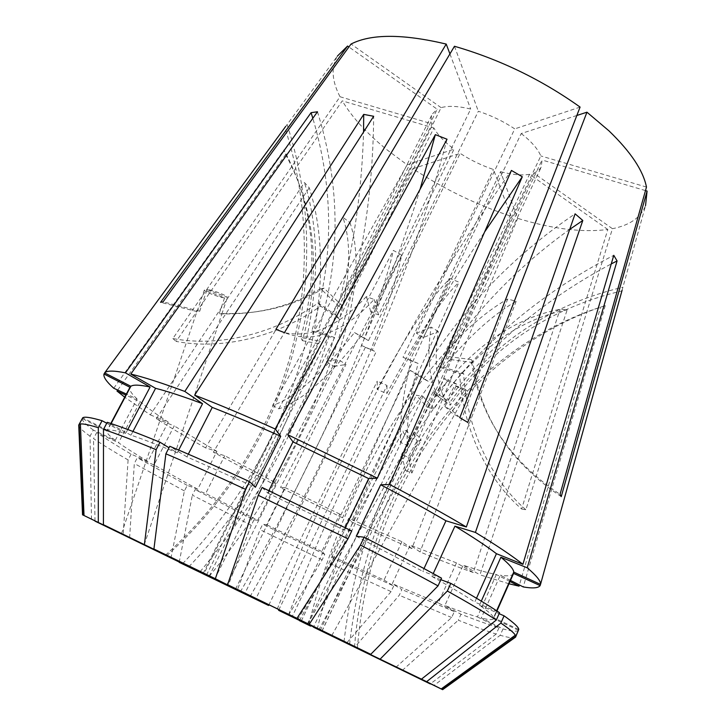 <?xml version="1.0" encoding="UTF-8"?>
<svg xmlns="http://www.w3.org/2000/svg" width="726" height="726" viewBox="0 0 726 726"><rect width="100%" height="100%" fill="white"/><g stroke="black" fill="none" stroke-linecap="round" stroke-linejoin="round"><path stroke-width="0.54" stroke-dasharray="3.63 2.72" d="M576.843 115.479L521.223 133.53L423.412 337.517L438.241 331.492C433.867 360.096 436.408 383.437 445.882 401.505L438.286 396.977L447.252 380.878L444.512 378.573C445.519 378.364 449.739 380.315 457.18 384.399L444.911 406.46L452.625 411.052L459.857 417.668M407.195 445.238C406.415 423.049 410.036 395.77 418.067 363.399L411.088 360.758C403.13 393.084 399.609 420.336 400.507 442.524L407.195 445.238L413.775 433.123C418.902 436.181 421.289 438.667 420.944 440.591L416.915 441.09L408.175 457.235L401.569 454.521L405.444 470.303L511.077 216.257C476.292 204.687 443.559 188.833 412.885 168.695L460.13 153.358L368.472 340.585L361.965 336.664L454.068 149.148L448.777 144.991C441.88 139.192 436.925 133.52 433.894 127.985L339.069 318.732L320.638 306.118C276.724 337.272 221.956 350.177 176.146 341.42L342.273 100.869L433.894 127.985M188.851 566.752C224.18 529.789 253.138 488.707 275.717 443.504C321.609 351.738 331.274 255.634 309.249 187.771L304.412 182.516L150.309 414.882L124.718 397.186M182.607 563.694C218.199 526.459 247.385 485.086 270.172 439.593C316.491 347.228 326.391 250.615 304.412 182.516M165.519 555.154C206.483 518.083 238.663 476.202 262.05 429.493C309.693 334.377 316.754 225.904 284.901 127.694L285.654 126.469M166.708 555.735C208.053 518.31 240.515 476.038 264.092 428.912C312.126 332.962 319.213 223.572 287.088 124.518M250.053 596.59C273.902 555.408 296.725 512.474 318.523 467.798C362.782 377.13 393.111 296.998 401.723 255.071L393.356 250.397L271.787 483.253L213.326 452.216L349.932 222.546L342.89 217.319C354.379 251.042 348.816 299.067 326.201 361.385L338.153 359.361L226.875 584.857M240.342 591.871C264.155 550.58 287.024 507.583 308.949 462.879C353.435 372.139 384.245 292.124 393.356 250.397M288.703 614.486C308.205 563.44 329.749 513.445 353.344 464.522C392.085 384.018 435.845 306.49 484.623 231.948M277.268 609.141C297.106 558.067 318.895 508.018 342.654 458.986C391.341 358.181 447.588 261.995 511.413 170.429M349.587 644.389C355.885 588.931 370.405 537.186 393.156 489.142C440.274 391.341 512.973 316.264 611.256 263.919M344.015 641.702C350.458 585.828 365.169 533.701 388.147 485.322C436.716 384.816 511.921 308.151 613.779 255.325M357.383 648.445C361.666 594.576 374.807 544.21 396.804 497.337C441.453 402.05 519.898 333.161 605.239 305.61L600.583 307.143L519.426 584.984M354.515 647.093C358.78 593.705 371.83 543.783 393.655 497.319C437.969 402.857 515.832 334.514 600.583 307.143M317.189 629.133C329.078 581.435 345.776 534.908 367.302 489.551C410.97 397.467 468.796 328.252 516.159 301.308L507.71 299.021L411.842 548.557L351.357 521.867L459.004 282.196L450.165 278.53C432.142 295.246 407.803 332.209 377.157 389.417L386.804 393.655C417.287 336.256 441.354 299.103 459.004 282.196M308.65 625.004C320.438 577.524 337.082 531.223 358.571 486.102C402.177 394.527 460.112 325.738 507.71 299.021M209.324 576.199C244.617 533.211 274.21 487.409 298.114 438.776C347.563 338.316 372.756 230.823 373.672 116.278M200.158 571.698C235.442 529.054 265.008 483.58 288.857 435.246C335.584 340.648 360.486 239.58 363.554 132.041M207.091 289.483L227.383 297.406C227.438 295.673 213.281 290.128 207.091 289.483L199.723 311.2L197.018 311.599L204.351 290.019L224.534 297.896C218.372 297.215 204.569 291.843 204.351 290.019M224.534 297.896L219.161 313.832L222.011 313.532L227.383 297.406M622.1 290.237L621.855 290.917C550.199 307.978 492.999 346.066 450.229 405.19L449.839 402.431C492.972 342.817 550.68 304.412 622.944 287.206M540.471 584.366L621.855 290.917M605.239 305.61L523.237 586.935M508.999 583.777L479.977 574.856L567.188 309.83L560.091 309.303C510.569 318.814 466.337 351.511 427.387 407.395L416.27 395.225L422.913 396.405L313.532 626.992M395.833 667.357L451.663 617.545L454.331 611.628L438.277 602.925L456.463 562.877L473.261 572.524L560.091 309.303M473.261 572.524C457.044 566.779 439.303 559.928 420.045 551.969L410.199 545.117L392.312 583.668L401.886 589.576L399.264 595.238L354.542 647.465M516.159 301.308L420.045 551.969M288.413 615.267L322.144 559.828L324.767 554.346L321.827 551.506L339.759 514.099L342.545 517.783L450.165 278.53M342.545 517.783L280.454 487.645L284.973 487.518L266.678 524.744L262.712 524.236L260.035 529.681L237.184 590.392M401.723 255.071L280.454 487.645M272.64 405.426L278.775 408.847C301.19 401.487 328.56 377.348 360.886 336.419L354.479 332.562C322.172 373.636 294.892 397.921 272.64 405.426L407.141 164.811L387.766 150.4C367.292 133.956 352.128 117.449 342.273 100.869M278.775 408.847L412.885 168.695M405.444 470.303L411.932 472.998L517.674 218.354L500.523 171.645L410.108 360.005L418.067 363.399M607.843 229.498L529.535 174.304L438.259 366.83L459.64 373.518C462.38 427.305 486.248 478.361 521.622 508.999L607.843 229.498C582.515 232.728 552.459 229.017 517.674 218.354M521.622 508.999L525.896 509.779L612.445 228.699L533.837 173.16L442.179 366.784L463.651 373.518C466.41 427.623 490.377 478.978 525.896 509.779M621.964 290.618L645.532 205.676C640.749 217.609 629.723 225.287 612.445 228.699M206.502 575.056L321.355 344.442L319.857 341.22L203.888 573.821M214.787 579.03L334.613 337.536L328.261 336.737L209.115 576.262M420.118 189.168C403.901 241.794 384.326 293.867 361.366 345.413L365.369 347.3L244.916 593.378M365.369 347.3L376.104 351.947L255.833 598.877M301.326 620.948L418.276 375.796L410.172 370.305L292.206 616.565M521.223 133.53L526.731 138.076C533.792 144.392 538.483 150.346 540.816 155.927L445.945 356.23L447.797 359.207L542.032 159.992L541.297 167.025L538.438 170.619L533.837 173.16M423.412 337.517L416.434 333.225L514.761 128.883C503.408 121.342 491.266 115.47 478.334 111.25L378.555 314.866L370.886 312.053L470.702 109.063C458.315 106.06 448.441 105.579 441.099 107.648L342.382 306.018L338.933 306.436L437.197 109.218L348.907 46.99M339.069 318.732L336.646 315.619L432.097 123.883C430.854 120.135 430.899 116.859 432.251 114.082L437.197 109.218M235.569 589.058L345.966 364.479L338.153 359.361M438.241 331.492L431.18 327.108C426.652 355.695 429.021 378.99 438.286 396.977M460.13 417.867L467.753 422.396M444.911 406.46L451.753 412.813L459.839 417.695M445.882 401.505L454.821 385.452L464.849 389.045L452.625 411.052M447.252 380.878L457.18 384.399M416.434 333.225L431.18 327.108M580.092 107.085L514.761 128.883M408.175 457.235L411.932 472.998M400.507 442.524L407.105 430.445L410.317 438.422L401.569 454.521M511.077 216.257L493.462 169.503C481.692 165.501 470.584 160.119 460.13 153.358M411.088 360.758L403.012 357.328L493.462 169.503M413.775 433.123L416.915 441.09M403.012 357.328L410.108 360.005M529.535 174.304C521.704 175.619 512.03 174.739 500.523 171.645M438.259 366.83L442.179 366.784M321.89 631.103L434.13 393.583L433.585 390.733L320.293 630.331M307.443 624.006L416.27 395.225M278.748 610.012L386.994 385.442L377.221 381.168L377.157 389.417M268.765 605.157L377.221 381.168M407.141 164.811L454.068 149.148M645.478 190.602L542.032 159.992M454.467 46.264L478.334 111.25M646.476 187.072L540.816 155.927M336.646 315.619L318.124 302.96C273.947 334.305 218.88 347.3 172.852 338.534L340.022 96.749C331.809 80.876 330.938 67.318 337.418 56.065L285.245 127.104M172.852 338.534L176.146 341.42M170.9 558.294L184.413 490.948L187.244 485.395L197.717 489.215L216.929 451.336L205.549 447.878L342.89 217.319M205.549 447.878C187.344 437.66 170.937 427.941 156.326 418.72L174.213 425.917L154.003 464.949L137.314 457.752L134.31 463.506L129.6 538.084M309.249 187.771L156.326 418.72M117.694 390.043L285.663 154.538L283.939 149.91C314.331 206.42 319.93 268.919 300.736 337.409L319.857 341.22M113.755 388.238L283.939 149.91M284.901 127.694L104.753 372.946M340.022 96.749L432.097 123.883M449.929 53.905L470.702 109.063M441.099 107.648L351.057 44.032M216.929 451.336L174.213 425.917M91.494 519.389L90.042 436.181L93.309 430.046L115.271 440.346L137.087 398.964L126.388 394.046M137.087 398.964C131.279 393.546 128.901 389.653 129.963 387.285M339.759 514.099L284.973 487.518M197.717 489.215L154.003 464.949M110.788 423.485L106.858 430.908L82.274 418.575M115.271 440.346C109.027 435.627 106.223 432.478 106.858 430.908M321.827 551.506L266.678 524.744M187.244 485.395L137.314 457.752M93.309 430.046C85.659 424.42 81.956 420.581 82.21 418.539M324.767 554.346L262.712 524.236M184.413 490.948L134.31 463.506M90.042 436.181C83.118 431.244 79.352 427.732 78.744 425.663M322.144 559.828L260.035 529.681M510.487 580.419L500.314 575.21L481.265 617.98L503 628.898L500.196 635.268L433.794 685.598M513.545 573.513C512.375 575.8 507.964 576.362 500.314 575.21M345.249 527.702L344.115 530.089L351.729 530.951M262.14 487.473L267.703 493.008L268.874 490.631M267.703 493.008L344.115 530.089M476.501 598.233L474.786 602.054L499.542 612.708M440.845 579.702L431.934 576.435L433.231 573.604M431.934 576.435C450.184 586.699 464.468 595.238 474.786 602.054M518.437 630.259L493.571 618.597L496.947 610.983L493.544 618.661C492.736 620.122 488.643 619.895 481.265 617.98M518.555 630.313C517.239 631.847 512.057 631.375 503 628.898M515.587 637.101C514.335 638.49 509.207 637.873 500.196 635.268M456.463 562.877L410.199 545.117M438.277 602.925L392.312 583.668M454.331 611.628L401.886 589.576M451.663 617.545L399.264 595.238M150.309 414.882L168.25 422.078C156.344 414.31 146.97 407.513 140.136 401.687L125.825 395.107M271.787 483.253L276.161 483.044L224.779 455.719L213.326 452.216M168.25 422.078L147.859 461.355C135.571 454.095 125.789 447.888 118.529 442.733L140.136 401.687M111.105 423.585L107.539 430.318C109.526 429.384 115.57 430.445 125.662 433.504L106.749 423.249M127.758 429.511L125.662 433.504M276.161 483.044L257.766 520.288L205.694 493.462L224.779 455.719M147.859 461.355L131.116 454.149C116.859 445.782 105.397 438.577 96.739 432.514L118.529 442.733M107.539 430.318L82.673 417.831M257.766 520.288L253.955 519.852L195.158 489.596L205.694 493.462M131.116 454.149L128.094 459.939C113.764 451.654 102.239 444.548 93.509 438.604L96.739 432.514M253.955 519.852L251.26 525.315L192.345 495.132L195.158 489.596M128.094 459.939L123.157 534.971M95.006 521.096L93.509 438.604M251.26 525.315L227.973 586.082M179.195 562.278L192.345 495.132M510.006 581.517L496.33 574.529C487.609 572.805 476.546 569.692 463.134 565.173L479.977 574.856M356.248 536.224L422.741 571.317L424.002 568.576M481.293 601.128L479.469 605.212C488.244 611.319 492.936 615.466 493.553 617.672L496.611 610.766M496.33 574.529L477.418 616.928C468.96 614.45 458.115 610.648 444.875 605.511L463.134 565.173M441.544 578.177L422.741 571.317M479.469 605.212L499.107 613.679M518.772 629.487L493.553 617.672M477.418 616.928L498.989 627.754C488.97 624.741 476.292 620.249 460.974 614.25L444.875 605.511M498.989 627.754L496.203 634.061C486.229 630.93 473.588 626.311 458.297 620.213L460.974 614.25M496.203 634.061L430.327 683.91M402.231 670.479L458.297 620.213M178.687 450.047L177.253 452.833L169.004 447.76M132.931 431.462L130.979 435.192C142.577 439.021 158.005 444.902 177.253 452.833M130.979 435.192L107.248 422.314M411.842 548.557L401.914 541.678L348.725 518.255L351.357 521.867M401.914 541.678L384.054 580.038L330.829 555.753L348.725 518.255M384.054 580.038L393.701 585.964L333.615 558.521L330.829 555.753M393.701 585.964L391.087 591.608L331.002 564.02L333.615 558.521M391.087 591.608L346.302 643.418M297.488 619.841L331.002 564.02M188.297 454.177L186.918 456.872L255.398 487.273M186.918 456.872L169.766 446.281M567.188 309.83C517.547 319.413 473.17 352.355 434.066 408.656L427.387 407.395M434.066 408.656L422.913 396.405M328.261 336.737L311.799 330.92C333.915 261.56 334.259 190.675 312.833 118.265M317.462 111.768C340.721 186.537 340.921 259.844 318.079 331.691L311.799 330.92M334.613 337.536L318.079 331.691M434.13 393.583L450.229 405.19M433.585 390.733L449.839 402.431M569.701 229.389C512.284 270.598 465.293 321.364 428.73 381.685L420.563 376.15C460.257 310.746 511.766 256.641 575.101 213.825M418.276 375.796L428.73 381.685M410.172 370.305L420.563 376.15M447.044 139.229C428.494 209.569 403.565 279.864 372.266 350.132L376.104 351.947M361.366 345.413L372.266 350.132M386.994 385.442L386.804 393.655M285.663 154.538C315.819 210.658 321.4 272.695 302.397 340.657L300.736 337.409M302.397 340.657L321.355 344.442M349.932 222.546C361.648 256.332 356.33 304.294 333.987 366.43L326.201 361.385M333.987 366.43L345.966 364.479M459.64 373.518L463.651 373.518M338.933 306.436L320.656 288.676L324.014 288.149L342.382 306.018M320.656 288.676C290.427 306.653 256.596 315.039 219.161 313.832M197.018 311.599L160.564 302.315M199.723 311.2L163.06 301.844M324.014 288.149C293.64 306.227 259.627 314.657 221.993 313.441M561.243 496.648C510.033 462.244 480.63 417.541 473.025 362.546L471.319 359.561C478.942 414.855 508.509 459.785 560.027 494.37M473.025 362.546L447.797 359.207M471.319 359.561L445.945 356.23M366.321 296.625C338.498 326.273 311.209 338.271 284.456 332.635C313.097 344.07 342.981 333.007 374.126 299.448L366.321 296.625L370.886 312.053M284.383 332.617L275.898 329.359M378.555 314.866L374.126 299.448M318.124 302.96L320.638 306.118M354.479 332.562L361.965 336.664M360.886 336.419L368.472 340.585M410.317 438.422C405.208 435.382 402.821 432.896 403.148 430.954L407.105 430.445M464.849 389.045L467.49 391.287C466.437 391.468 462.217 389.517 454.821 385.452M307.824 623.861L444.512 378.573M318.75 630.032L420.944 440.591M121.505 533.674L196.991 311.436M551.216 545.625L540.108 585.637M203.117 573.486L432.251 114.082M321.972 631.193L541.297 167.025M144.238 544.718L222.02 313.532M299.393 620.63L403.148 430.954M331.818 635.504L467.49 391.287"/><path stroke-width="1.09" d="M327.036 633.145L307.824 623.861L327.036 633.145M310.637 626.121L299.393 620.63L310.637 626.121M285.654 126.469L104.635 372.892C106.758 370.514 113.701 370.505 125.453 372.865L150.11 387.022L127.758 429.511M268.874 490.631L292.986 441.871L287.75 434.702L377.375 478.18L511.413 170.429L522.284 176.772L389.635 484.523C418.53 499.615 444.103 513.763 466.346 526.985L575.101 213.825L582.806 220.477L569.701 229.389M484.623 231.948L522.284 176.772M433.231 573.604L454.93 526.159L475.403 532.421C496.148 545.081 511.993 555.708 522.929 564.32L613.779 255.325L617.073 260.933L527.23 567.805C536.514 575.654 540.943 581.19 540.525 584.394L622.1 290.237M611.256 263.919L617.073 260.933M363.554 132.041L363.717 114.381L373.672 116.278L194.65 395.162C218.671 404.391 245.515 415.671 275.199 429.002L435.337 134.646L447.044 139.229L287.75 434.702M122.703 534.236L144.229 544.718L122.703 534.236M337.418 56.065L347.572 46.047L160.564 302.315L163.06 301.844L351.057 44.032C371.086 33.777 402.803 33.795 446.218 44.068L275.898 329.359L284.456 332.644L454.467 46.264C499.733 59.405 541.614 79.669 580.092 107.085L459.839 417.695L467.753 422.396L586.953 112.194L608.896 130.789C630.667 151.77 643.191 170.528 646.476 187.072L560.027 494.37L561.243 496.648L647.084 191.074L645.532 205.676M475.403 532.421L582.806 220.477M513.581 573.422L496.947 610.983L513.581 573.422L540.117 585.628L540.471 584.366M540.117 585.628L540.108 585.637C538.32 588.133 532.693 588.559 523.237 586.935L510.487 580.419M519.426 584.984L519.081 586.154L508.999 583.777M206.502 575.056L226.875 584.857M209.115 576.262L203.888 573.821M169.004 447.76L160.019 442.234C137.749 433.095 120.153 426.452 107.248 422.314L103.491 429.393L103.428 524.698L244.834 593.541L215.359 578.731L245.66 489.415L249.544 481.619L255.398 487.273L280.735 436.299L275.199 429.002M227.592 584.666L258.265 495.295L262.14 487.473L351.729 530.951L347.972 538.837L296.97 618.352L227.592 584.666L370.777 654.308L438.032 585.891L441.544 578.177C418.966 565.663 393.165 552.014 364.143 537.231L360.414 545.108C389.508 559.864 415.381 573.458 438.032 585.891M586.953 112.194L576.843 115.479M301.326 620.948L442.116 689.401L515.778 636.339L518.772 629.487C518.709 627.264 513.808 622.708 504.071 615.82L500.867 623.09C509.153 628.78 513.981 632.809 515.333 635.177L515.778 636.339M430.327 683.91L313.532 626.992M278.748 610.012L307.443 624.006M235.569 589.058L268.765 605.157M647.084 191.074L645.478 190.602M124.718 397.186L116.986 391.042L117.694 390.043M126.388 394.046L113.755 388.238C106.504 381.758 103.246 377.012 103.981 373.999L129.963 387.285L110.788 423.485M104.753 372.946L103.981 373.999M363.717 114.381L184.831 391.441C162.179 383.047 144.165 377.248 130.789 374.062L317.462 111.768L311.073 112.675L125.453 372.865M348.907 46.99L347.572 46.047M446.218 44.068L449.929 53.905M301.299 621.002L349.587 644.389M500.867 623.09L426.634 681.669L442.116 689.401M426.634 681.669L349.578 644.434M296.97 618.352L288.703 614.486M360.414 545.108L309.222 624.306L370.777 654.308M309.222 624.306L288.639 614.668M226.739 585.12L95.006 521.096M206.447 575.164L95.006 521.132M203.861 573.876L165.519 555.154M106.749 423.249L102.067 420.708C90.786 417.396 84.325 416.434 82.673 417.831L79.152 424.411L83 515.024L209.097 576.299M83 515.024L165.492 555.172M268.602 605.484L179.195 562.278M235.424 589.358L179.186 562.332M313.45 627.164L430.291 683.937M82.274 418.575L78.726 425.064L82.537 514.843M78.744 425.663L78.726 425.064M307.334 624.224L278.593 610.33M377.375 478.18L368.681 478.597L345.249 527.702M292.986 441.871L368.681 478.597M522.929 564.32L496.439 553.693L476.501 598.233M454.93 526.159C472.735 536.959 486.565 546.133 496.439 553.693M380.306 658.954L447.334 591.028L450.81 583.359L440.845 579.702M450.81 583.359C471.909 595.266 488.144 605.048 499.542 612.708L496.303 620.04L421.479 679.128M442.615 689.682L515.587 637.101L518.437 630.259M258.265 495.295L347.972 538.837M447.334 591.028C468.506 602.843 484.832 612.508 496.303 620.04M249.544 481.619C220.032 467.989 193.443 456.209 169.766 446.281L165.882 453.804L153.921 549.01L215.359 578.731M153.921 549.01L200.158 571.698M103.428 524.698L200.113 571.752M125.825 395.107L116.986 391.042M104.635 372.892L130.852 386.296C133.266 384.544 139.682 384.789 150.11 387.022M130.852 386.296L111.105 423.585M79.152 424.411L80.414 423.984C83.063 423.594 89.035 424.846 98.337 427.723L98.309 522.248M102.067 420.708L98.337 427.723M389.635 484.523L380.651 484.777C405.054 497.51 426.815 509.516 445.955 520.796L466.346 526.985M527.23 567.805L500.895 557.223C509.235 564.093 513.518 569.048 513.754 572.088L540.525 584.394M519.081 586.154L510.006 581.517M380.651 484.777L356.248 536.224L364.143 537.231M424.002 568.576L445.955 520.796M500.895 557.223L481.293 601.128M496.611 610.766L513.754 572.088M499.107 613.679L504.071 615.82M184.831 391.441L202.536 403.701L178.687 450.047M130.789 374.062L155.582 388.31C167.497 391.323 183.152 396.45 202.536 403.701M155.582 388.31L132.931 431.462M160.019 442.234L156.144 449.703L144.42 544.418M103.491 429.393C116.351 433.676 133.893 440.446 156.144 449.703M194.65 395.162L212.255 407.413C232.855 415.408 255.688 425.037 280.735 436.299M212.255 407.413L188.297 454.177M165.882 453.804C189.54 463.85 216.13 475.721 245.66 489.415M311.073 112.675L312.833 118.265M435.337 134.646L420.118 189.168M84.007 515.478L80.414 423.984M441.217 688.929L515.333 635.177"/></g></svg>
